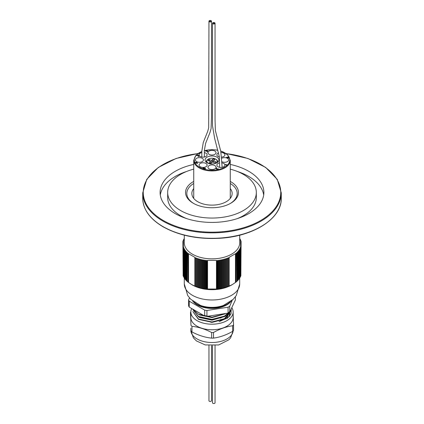 <?xml version="1.0" encoding="UTF-8"?>
<svg xmlns="http://www.w3.org/2000/svg" width="424" height="424" viewBox="0 0 424 424"><rect width="100%" height="100%" fill="white"/><g stroke="black" fill="none" stroke-linecap="round" stroke-linejoin="round"><path stroke-width="0.64" d="M230.264 164.422A51.887 29.956 180 0 1 248.692 171.28A51.887 29.956 180 0 1 263.887 192.464A51.887 29.956 180 0 1 212 222.42A51.887 29.956 180 0 1 160.113 192.464A51.887 29.956 180 0 1 193.736 164.422M237.35 171.466A51.887 29.956 180 0 1 248.692 176.421A51.887 29.956 180 0 1 263.696 195.035M160.304 195.035A51.887 29.956 180 0 1 186.65 171.466M230.264 169.139A44.329 25.594 180 0 1 243.344 174.365A44.329 25.594 180 0 1 256.329 192.464A44.329 25.594 180 0 1 212 218.058A44.329 25.594 180 0 1 167.671 192.464L167.671 197.605A44.329 25.594 0 0 0 186.65 218.599M237.35 218.599A44.329 25.594 0 0 0 256.329 197.605L256.329 192.464M167.671 192.464A44.329 25.594 180 0 1 193.736 169.139M230.264 181.419A26.447 15.269 180 0 1 230.698 181.668A26.447 15.269 180 0 1 230.704 203.26A26.447 15.269 180 0 1 193.296 203.26A26.447 15.269 180 0 1 193.736 181.419M230.243 203.515A25.186 14.543 0 0 0 237.186 193.492A25.186 14.543 0 0 0 230.264 183.475A25.186 14.543 0 0 1 237.186 193.492A25.186 14.543 0 0 1 230.243 203.515M193.736 183.475A25.186 14.543 0 0 0 186.814 193.492A25.186 14.543 0 0 0 193.757 203.515A25.186 14.543 0 0 1 186.814 193.492L186.814 193.492A25.186 14.543 0 0 1 193.736 183.475M193.736 188.574A20.151 11.633 0 0 0 191.849 193.492A20.151 11.633 0 0 0 197.754 201.718A20.151 11.633 0 0 0 219.712 204.241A20.151 11.633 0 0 0 232.151 193.492A20.151 11.633 0 0 0 230.264 188.574M215.042 345.549L215.042 402.8A1.261 0.726 180 0 1 213.781 403.526A1.261 0.726 180 0 1 212.519 402.8L212.519 345.692M211.481 345.692L211.481 400.744A1.261 0.726 180 0 1 211.11 401.258A1.261 0.726 180 0 1 209.737 401.417A1.261 0.726 180 0 1 208.958 400.744L208.958 345.549M184.292 235.172L184.292 242.851A27.708 15.995 0 0 0 199.46 257.114A27.708 15.995 0 0 0 228.356 255.762A27.708 15.995 0 0 0 239.708 242.851L239.708 235.172M239.708 238.569L240.604 240.053L240.175 239.979L240.874 240.705L240.419 240.62L241.102 241.362L240.62 241.267L240.62 246.503L241.102 247.362L240.419 247.15L240.874 248.019L240.175 247.791L240.604 248.671L239.889 248.427L240.286 249.317L239.555 249.052L239.931 249.953L239.184 249.672L239.528 250.584L238.77 250.287L239.083 251.204L238.315 250.886L238.595 251.808L237.816 251.48L238.071 252.407L237.281 252.057L237.504 252.99L236.703 252.625L236.894 253.563L236.094 253.176L236.253 254.119L235.442 253.716L229.029 257.416L228.902 258.364L228.096 257.792L227.937 258.735L227.137 258.147L226.946 259.085L226.156 258.481L225.934 259.414L225.155 258.788L224.9 259.721L224.132 259.075L223.846 259.997L223.088 259.34L222.775 260.257L222.028 259.578L221.683 260.49L220.952 259.795L220.581 260.696L219.865 259.986L219.462 260.877L218.763 260.151L218.334 261.036L217.655 260.294L217.199 261.163L216.532 260.405L207.469 260.405L206.801 261.163L206.345 260.294L205.667 261.036L205.237 260.151L204.538 260.877L204.135 259.986L203.419 260.696L203.048 259.795L202.317 260.49L201.972 259.578L201.225 260.257L200.912 259.34L200.154 259.997L199.868 259.075L199.1 259.721L198.845 258.788L198.066 259.414L197.844 258.481L197.054 259.085L196.863 258.147L196.063 258.735L195.904 257.792L195.098 258.364L194.971 257.416L188.558 253.716L187.747 254.119L187.906 253.176L187.106 253.563L187.297 252.625L186.496 252.99L186.719 252.057L185.929 252.407L186.184 251.48L185.405 251.808L185.686 250.886L184.917 251.204L185.23 250.287L184.472 250.584L184.816 249.672L184.069 249.953L184.445 249.052L183.714 249.317L184.111 248.427L183.396 248.671L183.825 247.791L183.126 248.019L183.581 247.15L182.898 247.362L183.38 246.503L183.38 241.267L182.898 241.362L183.581 240.62L183.126 240.705L183.825 239.979L183.396 240.053L184.292 238.569M183.014 247.155L183.014 241.341M183.126 275.43L182.898 241.362M187.747 254.119L187.943 282.077L187.943 254.024M217.035 260.983L217.035 289.036L217.199 261.163M195.067 258.137L195.067 286.189L200.912 288.119L206.965 289.036L206.965 260.983M206.801 288.983L206.801 261.163M195.098 286.184L195.098 258.364M240.986 241.341L240.986 247.155M240.874 275.43L241.102 241.362M217.199 288.983L223.088 288.119L228.934 286.189L228.934 258.137M228.902 286.184L228.902 258.364M236.057 254.024L236.057 282.077L236.253 254.119M240.604 276.125L240.874 275.844L240.874 248.019M240.286 276.808L240.604 276.49L240.604 248.671M239.555 277.831L240.286 277.137L240.286 249.317M239.184 278.451L239.931 277.773L239.931 249.953M238.77 279.066L239.528 278.404L239.528 250.584M238.315 279.665L239.083 279.024L239.083 251.204M237.816 280.259L238.595 279.633L238.595 251.808M237.281 280.836L238.071 280.227L238.071 252.407M236.703 281.404L237.504 280.815L237.504 252.99M236.094 281.955L236.894 281.388L236.894 253.563M228.934 286.189L232.31 284.594L236.057 282.077M206.965 289.036L217.035 289.036M187.943 282.077L191.69 284.594L195.067 286.189M187.106 253.563L187.106 281.388L187.906 281.955M186.496 252.99L186.496 280.815L187.297 281.404M185.929 252.407L185.929 280.227L186.719 280.836M185.405 251.808L185.405 279.633L186.184 280.259M184.917 251.204L184.917 279.024L185.686 279.665M184.472 250.584L184.472 278.404L185.23 279.066M184.069 249.953L184.069 277.773L184.816 278.451M183.714 249.317L183.714 277.137L184.445 277.831M183.396 248.671L183.396 276.49L183.714 276.808M183.126 248.019L183.126 275.844L183.396 276.125M191.69 284.594L192.406 285.007A27.708 15.995 0 0 0 231.594 285.007L232.31 284.594M192.713 301.056A20.956 12.1 0 0 0 227.524 304.448A20.956 12.1 0 0 0 231.287 301.056M189.433 297.839L188.611 299.89A23.93 13.817 180 0 0 189.215 301.194L204.681 310.124A23.93 13.817 180 0 0 206.944 310.474L228.07 307.204A23.93 13.817 180 0 0 229.728 306.25L232.257 300.224M189.215 301.194L189.215 307.093A23.93 13.817 0 0 1 188.611 305.784L188.611 299.89M206.944 310.474L206.944 316.373A23.93 13.817 0 0 1 204.681 316.023L204.681 310.124M229.728 306.25L229.728 312.149A23.93 13.817 0 0 1 228.07 313.103L228.07 307.204M229.728 312.149L235.389 299.948L235.389 296.805M228.07 313.103L206.944 316.373M204.681 316.023L189.215 307.093M192.856 311.55L198.464 319.044L212 321.959L225.536 318.403L231.144 310.262L225.536 318.726L212 322.282L198.464 319.367L192.856 311.55M192.894 309.626L198.464 316.474L212 319.389L225.536 315.832L229.575 312.244M192.867 309.61L198.464 316.797L212 319.712L225.536 316.156L230.794 310.198M193.991 310.336L198.464 314.226L212 317.141L225.118 313.829M183.126 241.113L183.126 240.705M183.714 239.74L183.714 239.406M184.069 239.067L184.069 238.77M183.396 240.424L183.396 240.053M188.383 253.806L188.383 282.373M188.537 282.495L188.537 253.865M222.775 288.076L222.775 260.257M222.028 259.578L222.028 288.357M216.675 289.142L216.675 260.569M216.532 260.405L216.532 289.184M216.457 260.543L216.457 289.168M220.581 288.516L220.581 260.696M219.865 259.986L219.865 288.765M219.462 288.696L219.462 260.877M221.683 288.309L221.683 260.49M220.952 259.795L220.952 288.574M218.763 260.151L218.763 288.93M218.334 288.855L218.334 261.036M217.655 260.294L217.655 289.067M229.161 286.131L229.161 257.506M229.029 257.416L229.029 286.195M228.096 257.792L228.096 286.571M227.937 286.555L227.937 258.735M229.002 257.622L229.002 286.195M225.934 287.234L225.934 259.414M225.155 258.788L225.155 287.567M224.9 287.541L224.9 259.721M227.137 258.147L227.137 286.926M226.946 286.91L226.946 259.085M226.156 258.481L226.156 287.26M224.132 259.075L224.132 287.854M223.846 287.822L223.846 259.997M223.088 259.34L223.088 288.119M200.912 259.34L200.912 288.119M200.154 287.822L200.154 259.997M205.667 288.855L205.667 261.036M205.237 260.151L205.237 288.93M202.317 288.309L202.317 260.49M201.972 259.578L201.972 288.357M201.225 288.076L201.225 260.257M204.538 288.696L204.538 260.877M204.135 259.986L204.135 288.765M203.419 288.516L203.419 260.696M203.048 259.795L203.048 288.574M207.325 260.569L207.325 289.142M207.469 260.405L207.469 289.184M206.345 260.294L206.345 289.067M207.543 289.168L207.543 260.543M197.054 286.91L197.054 259.085M196.863 258.147L196.863 286.926M196.063 286.555L196.063 258.735M195.904 257.792L195.904 286.571M199.1 287.541L199.1 259.721M198.845 258.788L198.845 287.567M198.066 287.234L198.066 259.414M199.868 259.075L199.868 287.854M197.844 258.481L197.844 287.26M194.839 257.506L194.839 286.131M194.971 257.416L194.971 286.195M194.998 286.195L194.998 257.622M240.874 241.113L240.874 240.705M239.931 239.067L239.931 238.77M240.286 239.74L240.286 239.406M240.604 240.424L240.604 240.053M235.617 282.373L235.617 253.806M235.463 253.865L235.463 282.495M235.871 253.706L235.871 282.177M188.129 253.706L188.129 282.177M229.029 316.866L229.389 315.387M229.426 315.016L229.437 313.961M229.432 314.285L229.304 313.32M219.038 321.721L225.059 319.002M226.925 317.465L229.389 312.811M198.31 316.712L199.667 317.544L212 320.173L225.059 316.431M226.925 314.894L228.483 312.88M198.31 314.142L199.667 314.974L212 317.603L225.059 313.861M220.305 320.682L224.333 318.832L229.225 313.023M220.305 318.111L224.333 316.262L227.884 313.151M191.595 308.757A21.158 12.217 0 0 0 190.842 311.985A21.158 12.217 0 0 0 212 324.201A21.158 12.217 0 0 0 233.158 311.985A21.158 12.217 0 0 0 231.949 307.914M210.786 322.288A17.882 10.324 0 0 0 212.424 322.304L227.147 318.44L230.916 314.173L231.213 309.393M229.766 312.292L229.819 314.46M229.739 314.894L229.002 316.892M228.706 312.758L228.902 313.087M229.214 313.696L229.426 314.189M229.437 314.226L229.617 314.756M229.676 314.99L229.845 315.933M190.842 311.985L190.842 317.539A21.158 12.217 0 0 0 213.325 329.729A21.158 12.217 0 0 0 233.158 317.539L233.158 311.985M233.158 314.608L233.544 324.816A24.057 13.886 180 0 1 232.649 325.764C226.305 326.602 219.929 328.849 213.505 332.501A24.057 13.886 180 0 1 211.634 332.527C205.121 329.077 198.559 327.01 191.961 326.321A24.057 13.886 180 0 1 190.991 325.399L190.456 312.462A24.057 13.886 180 0 1 190.842 312.032M233.544 324.816L233.544 330.429A24.057 13.886 0 0 1 232.649 331.372L232.649 325.764M213.505 332.501L213.505 338.108C219.849 337.271 226.225 335.024 232.649 331.372M191.961 326.321L191.961 331.934C198.48 335.379 205.036 337.446 211.634 338.135L211.634 332.527M190.456 312.462L190.991 325.399M211.634 338.135A24.057 13.886 0 0 0 213.505 338.108M190.991 331.012A24.057 13.886 0 0 0 191.961 331.934M201.835 152.619A4.028 2.327 0 0 0 199.063 154.829A4.028 2.327 0 0 0 200.245 156.472A4.028 2.327 0 0 0 204.638 156.975A4.028 2.327 0 0 0 207.124 154.829A4.028 2.327 0 0 0 204.352 152.619M204.559 168.291C204.612 168.991 204.819 169.012 205.184 168.349L205.449 168.238C205.296 169.203 204.829 169.293 204.05 168.498L202.916 168.037L204.225 167.761C203.032 168.021 203.091 168.169 204.4 168.196L204.326 168.646M204.225 167.761C203.032 168.021 203.091 168.169 204.4 168.196L204.485 168.349M205.301 168.646L205.184 168.349M205.243 168.423L205.619 168.604M218.588 152.921A4.028 2.327 0 0 0 216.876 154.829A4.028 2.327 0 0 0 218.058 156.472A4.028 2.327 0 0 0 219.367 156.975M221.911 157.081A4.028 2.327 0 0 0 224.937 154.829A4.028 2.327 0 0 0 221.079 152.502M222.165 161.825A4.028 2.327 0 0 0 226.389 162.053A4.028 2.327 0 0 0 228.626 159.97A4.028 2.327 0 0 0 226.31 157.866A4.028 2.327 0 0 0 222.028 158.173M219.648 162.901A4.028 2.327 0 0 0 216.876 165.111A4.028 2.327 0 0 0 218.058 166.754A4.028 2.327 0 0 0 222.446 167.257A4.028 2.327 0 0 0 224.937 165.111A4.028 2.327 0 0 0 222.165 162.901M209.149 168.885A4.028 2.327 0 0 0 213.542 169.388A4.028 2.327 0 0 0 216.028 167.242A4.028 2.327 0 0 0 212 164.915A4.028 2.327 0 0 0 207.972 167.242A4.028 2.327 0 0 0 209.149 168.885M200.245 166.754A4.028 2.327 0 0 0 204.638 167.257A4.028 2.327 0 0 0 207.124 165.111A4.028 2.327 0 0 0 203.096 162.784A4.028 2.327 0 0 0 199.063 165.111A4.028 2.327 0 0 0 200.245 166.754M196.556 161.613A4.028 2.327 0 0 0 200.95 162.116A4.028 2.327 0 0 0 203.435 159.97A4.028 2.327 0 0 0 199.407 157.643A4.028 2.327 0 0 0 195.374 159.97A4.028 2.327 0 0 0 196.556 161.613M209.149 154.341A4.028 2.327 0 0 0 213.542 154.845A4.028 2.327 0 0 0 216.028 152.698A4.028 2.327 0 0 0 212 150.372A4.028 2.327 0 0 0 207.972 152.698A4.028 2.327 0 0 0 209.149 154.341M207.103 162.795A6.927 4.002 0 0 0 214.65 163.664A6.927 4.002 0 0 0 218.927 159.97A6.927 4.002 0 0 0 212 155.968A6.927 4.002 0 0 0 205.073 159.97A6.927 4.002 0 0 0 207.103 162.795M226.708 164.581L226.782 165.387L224.635 164.146L226.607 165L226.708 164.581L226.919 164.804M226.946 164.719L226.935 165.302M215.466 168.63L216.691 167.877C216.903 169.171 217.342 169.499 218.016 168.863L218.286 168.747L218.228 169.43C216.929 169.642 216.351 169.229 216.5 168.19L215.376 168.577L216.638 167.851L216.85 168.233L216.691 167.983C216.903 169.277 217.342 169.6 218.016 168.964M218.069 168.943L218.286 168.747L218.228 169.43M196.853 161.952L197.515 163.505L195.353 162.821L195.655 162.646L195.178 162.371L195.888 162.509L196.853 161.952L197.489 163.521M197.971 155.279C196.858 155.825 196.98 155.915 198.342 155.555L198.58 155.343L199.418 156.101L198.432 156.668L199.004 156.08L198.591 155.698L196.598 155.481L197.971 155.179C196.858 155.719 196.98 155.809 198.342 155.449C196.98 155.809 196.858 155.719 197.971 155.179M207.612 151.241L207.903 151.999L207.612 152.168L207.315 151.384L205.46 151.082L207.23 150.748L207.871 152.02M226.31 157.458L227.958 157.023L229.108 157.956L227.45 158.051L226.305 157.405L227.958 157.023L228.16 157.617L229.103 158.009M226.946 164.819L226.935 165.402L226.946 164.819M224.725 164.199L226.607 165.1L226.708 164.682M218.286 168.847L218.228 169.531M204.225 167.867C203.032 168.127 203.091 168.27 204.4 168.296M204.559 168.392C204.612 169.091 204.819 169.112 205.184 168.45M205.449 168.344L205.614 168.651M202.921 168.084L204.326 167.681M195.268 162.424L195.888 162.609L196.853 162.058M196.1 162.631L197.091 163.304L196.8 162.228L196.1 162.631L197.091 163.203M198.353 155.55L199.418 156.202M198.294 156.594L199.004 156.08M196.603 155.534L198.056 155.089M207.23 150.748L207.612 151.347M205.465 151.135L207.23 150.849M205.82 151.119L207.14 151.214M206.43 150.732L205.815 151.066L207.151 151.161L206.43 150.732M227.958 157.124L228.16 157.617M226.681 157.468L227.847 157.431M227.773 158.03L228.78 158.004M228.647 157.765L227.762 157.977L228.647 157.765M227.714 157.177L226.67 157.421L227.714 157.177M215.366 163.463A5.162 2.979 0 0 0 215.652 159.095A5.162 2.979 0 0 0 214.613 158.629A5.162 2.979 0 0 0 208.348 159.095A5.162 2.979 0 0 0 208.635 163.463M212.376 162.005L213.203 158.868L211.64 160.404L208.968 159.504L207.951 160.505L210.622 161.412L209.059 162.948L210.797 163.537L212.36 162L215.032 162.901L216.049 161.899L213.378 160.993L213.378 162.344M213.203 158.868L214.942 159.456L213.378 160.993M211.64 160.404L211.64 162.705M215.652 159.095L216.007 159.302A5.666 3.27 180 0 1 217.666 161.613A5.666 3.27 180 0 1 217.501 162.397M206.499 162.397A5.666 3.27 180 0 1 206.334 161.613A5.666 3.27 180 0 1 207.993 159.302L208.348 159.095M210.622 161.412L210.622 163.478M208.968 159.504L209.795 161.131M210.622 162.768L210.94 163.394M213.203 22.922A0.816 0.472 0 0 0 212.965 23.256A0.816 0.472 0 0 0 213.781 23.728A0.816 0.472 0 0 0 214.602 23.256A0.816 0.472 0 0 0 214.094 22.822A0.816 0.472 0 0 0 213.203 22.922A0.816 0.472 180 0 1 214.094 22.822A0.816 0.472 180 0 1 214.602 23.256A0.816 0.472 180 0 1 213.781 23.728A0.816 0.472 180 0 1 212.965 23.256A0.816 0.472 180 0 1 213.203 22.922M212.89 22.742A1.261 0.726 0 0 0 212.519 23.256A1.261 0.726 0 0 0 213.781 23.983A1.261 0.726 0 0 0 215.042 23.256A1.261 0.726 0 0 0 214.263 22.583A1.261 0.726 0 0 0 212.89 22.742M210.797 21.534A0.816 0.472 0 0 0 211.035 21.2A0.816 0.472 0 0 0 210.219 20.728A0.816 0.472 0 0 0 209.398 21.2A0.816 0.472 0 0 0 209.907 21.635A0.816 0.472 0 0 0 210.797 21.534A0.816 0.472 180 0 1 209.907 21.635A0.816 0.472 180 0 1 209.398 21.2A0.816 0.472 180 0 1 210.219 20.728A0.816 0.472 180 0 1 211.035 21.2A0.816 0.472 180 0 1 210.797 21.534M211.11 21.714A1.261 0.726 0 0 0 211.481 21.2A1.261 0.726 0 0 0 210.219 20.474A1.261 0.726 0 0 0 208.958 21.2A1.261 0.726 0 0 0 209.737 21.873A1.261 0.726 0 0 0 211.11 21.714M163.023 226.596A69.266 39.989 0 0 0 255.873 229.262A69.266 39.989 0 0 0 281.266 198.315L281.266 192.872A69.266 39.989 180 0 1 255.873 223.819A69.266 39.989 180 0 1 255.518 223.989A69.266 39.989 180 0 1 255.2 224.132A69.266 39.989 180 0 1 181.954 228.907A69.266 39.989 180 0 1 142.734 192.872L142.734 198.315A69.266 39.989 0 0 0 163.023 226.596M270.024 220.157A68.895 39.776 180 0 1 163.288 226.84M197.759 153.621A68.762 39.702 0 0 0 149.815 209.408A68.762 39.702 0 0 0 254.888 223.496A68.762 39.702 0 0 0 255.2 223.347A68.762 39.702 0 0 0 278.865 183.205A68.762 39.702 0 0 0 226.241 153.621M184.292 277.98L184.292 283.979A27.708 15.995 0 0 0 184.292 283.995A27.708 15.995 0 0 0 212 299.975A27.708 15.995 0 0 0 239.708 283.995A27.708 15.995 0 0 0 239.708 283.979L239.708 277.98M184.292 283.995L187.715 295.512L190.774 299.307L200.483 305.413A21.407 12.36 0 0 0 223.517 305.413L233.227 299.307L236.285 295.512L239.708 283.995M194.203 302.169A20.956 12.1 0 0 0 229.797 302.169M190.842 328.282L190.842 330.285A21.158 12.217 0 0 0 211.486 342.502A21.158 12.217 0 0 0 233.131 330.884M201.835 151.564A17.755 10.25 0 0 0 199.444 167.215A17.755 10.25 0 0 0 226.151 166.16A17.755 10.25 0 0 0 220.692 151.029M217.883 150.292A17.755 10.25 0 0 0 204.357 150.716M230.264 198.411L230.264 160.378A18.264 10.542 180 0 1 218.991 170.119A18.264 10.542 180 0 1 199.089 167.835A18.264 10.542 180 0 1 193.736 160.378L195.899 155.279L201.835 151.432M142.734 192.872L146.757 179.347L158.322 167.443L176.05 158.497L197.923 153.509M226.077 153.509L247.95 158.497L265.684 167.443L277.243 179.347L281.266 192.872M142.734 198.315C143.036 209.44 149.836 218.943 163.123 226.824C178.902 235.553 197.658 239.38 219.394 238.293C253.536 236.587 281.965 218.392 281.266 198.315M227.619 318.101L227.619 317.231M227.619 316.06L227.619 314.661M227.619 313.49L227.619 313.219M231.144 313.161L231.144 312.838M190.842 330.285L193.36 337.79L196.381 340.885L205.205 344.935L218.673 344.961L228.896 339.783L230.624 337.811L233.142 330.868M193.736 198.411L193.736 160.378M204.357 150.605L211.899 149.624L217.851 150.186M220.66 150.902L227.667 154.829L230.264 160.378M217.666 162.27L217.666 161.613M206.334 162.27L206.334 161.613M212.519 23.256L212.519 125.896L214.692 138.653L219.325 156.647L219.648 167.321M215.042 23.256L215.042 119.748L215.387 130.629L220.761 151.273L222.165 167.321M211.481 21.2L211.481 117.692L211.094 128.541L210.018 132.394L205.629 143.339L204.357 150.414L204.352 157.039M208.958 21.2L208.672 127.841L207.681 131.456L203.292 142.4L201.835 151.114L201.835 157.039"/></g></svg>

